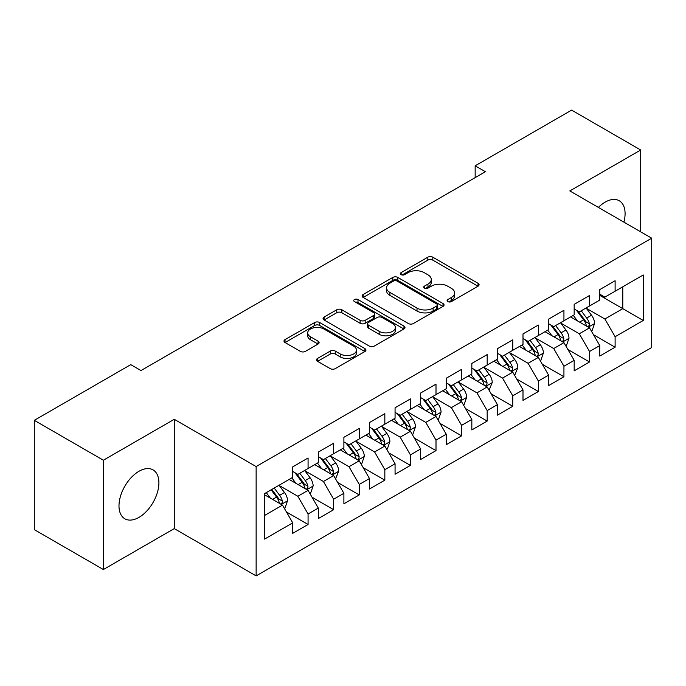 <?xml version="1.0" encoding="UTF-8"?>
<svg xmlns="http://www.w3.org/2000/svg" width="686" height="686" viewBox="0 0 686 686"><rect width="100%" height="100%" fill="white"/><g stroke="black" fill="none" stroke-linecap="round" stroke-linejoin="round"><path stroke-width="1.03" d="M447.847 301.608A2.487 1.432 0 0 0 451.362 301.608L478.048 286.199A3.55 2.049 0 0 0 479.085 284.75A3.55 2.049 0 0 0 478.048 283.301L432.84 257.199A3.55 2.049 0 0 0 427.815 257.199L401.139 272.608A2.487 1.432 0 0 0 400.41 273.62A2.487 1.432 0 0 0 401.139 274.64A2.487 1.432 0 0 0 404.654 274.64L408.101 272.642A11.362 6.56 0 0 1 424.18 272.642L427.944 274.82A11.362 6.56 0 0 1 431.271 279.459A11.362 6.56 0 0 1 427.944 284.098L424.488 286.088A2.487 1.432 0 0 0 423.759 287.108A2.487 1.432 0 0 0 424.488 288.12A2.487 1.432 0 0 0 428.004 288.12L431.46 286.131A11.362 6.56 0 0 1 447.538 286.131L451.302 288.3A11.362 6.56 0 0 1 454.629 292.939A11.362 6.56 0 0 1 451.302 297.578L447.847 299.576A2.487 1.432 0 0 0 447.118 300.588A2.487 1.432 0 0 0 447.847 301.608L447.847 299.576M138.949 517.39A28.22 16.293 120 0 0 157.386 492.514A28.22 16.293 120 0 0 153.064 469.901A28.22 16.293 120 0 0 138.949 471.299A28.22 16.293 120 0 0 120.513 496.167A28.22 16.293 120 0 0 124.835 518.788A28.22 16.293 120 0 0 138.949 517.39M623.908 222.144A28.22 16.293 120 0 0 619.244 200.749A28.22 16.293 120 0 0 605.129 202.147A28.22 16.293 120 0 0 598.381 207.404M317.567 358.409A3.55 2.049 0 0 0 316.529 359.858A3.55 2.049 0 0 0 317.567 361.308L330.249 368.631A3.55 2.049 0 0 0 335.274 368.631L364.909 351.524A3.55 2.049 0 0 0 365.947 350.074A3.55 2.049 0 0 0 364.909 348.625L319.702 322.523A3.55 2.049 0 0 0 314.677 322.523L285.042 339.63A3.55 2.049 0 0 0 284.004 341.079A3.55 2.049 0 0 0 285.042 342.528L300.365 351.378A3.55 2.049 0 0 0 305.381 351.378L318.064 344.055A3.55 2.049 0 0 0 319.11 342.606A3.55 2.049 0 0 0 318.064 341.156L310.466 336.766A9.501 5.488 0 0 1 307.688 332.89A9.501 5.488 0 0 1 313.553 327.822A9.501 5.488 0 0 1 323.903 329.014L353.667 346.19A9.501 5.488 0 0 1 356.454 350.074A9.501 5.488 0 0 1 350.589 355.142A9.501 5.488 0 0 1 340.23 353.95L335.274 351.086A3.55 2.049 0 0 0 330.249 351.086L317.567 358.409L317.567 361.308M103.38 460.22L103.38 569.534L174.261 528.614L174.261 419.3L103.38 460.22L34.3 420.329L130.76 364.643L140.999 370.551L485.388 171.714L475.158 165.806L475.158 177.623M174.261 419.3L256.135 466.566L651.7 238.188L651.7 347.51L256.135 575.888L256.135 466.566M640.698 231.842L640.698 150.002L569.826 190.922L651.7 238.188M640.698 150.002L571.618 110.112L475.158 165.806M408.359 323.535A3.55 2.049 0 0 0 413.375 323.535L443.01 306.428A3.55 2.049 0 0 0 444.056 304.978A3.55 2.049 0 0 0 443.01 303.529L397.803 277.427A3.55 2.049 0 0 0 392.786 277.427L363.151 294.534A3.55 2.049 0 0 0 362.105 295.983A3.55 2.049 0 0 0 363.151 297.441L408.359 323.535M355.477 302.14A2.487 1.432 0 0 1 357.998 302.492L357.998 299.542L403.96 326.073A3.55 2.049 0 0 1 404.997 327.522A3.55 2.049 0 0 1 403.96 328.971L374.324 346.087A3.55 2.049 0 0 1 369.3 346.087L324.092 319.985L324.092 317.086A3.55 2.049 0 0 0 323.055 318.536A3.55 2.049 0 0 0 324.092 319.985M324.092 317.086L336.775 309.763A3.55 2.049 0 0 1 341.8 309.763L360.133 320.345A3.55 2.049 0 0 0 365.158 320.345L373.57 315.491A3.55 2.049 0 0 0 374.607 314.042A3.55 2.049 0 0 0 373.57 312.593L354.482 301.574A2.487 1.432 0 0 1 353.753 300.554A2.487 1.432 0 0 1 355.288 299.225A2.487 1.432 0 0 1 357.998 299.542M599.761 295.357L622.785 308.657L622.785 286.791L643.254 274.975L615.11 291.224L615.11 280.737L599.761 289.595L599.761 300.091L589.523 305.999L589.523 295.503L574.173 304.37L574.173 314.857L563.935 320.765L563.935 310.278L548.586 319.144L548.586 329.632L538.356 335.54L538.356 325.053L522.998 333.911L522.998 344.406L512.768 350.314L512.768 339.827L497.41 348.685L497.41 359.172L487.18 365.081L487.18 354.593L471.831 363.46L471.831 373.947L461.592 379.855L461.592 369.368L446.243 378.235L446.243 388.722L436.004 394.63L436.004 384.143L420.655 393.001L420.655 403.488L410.417 409.405L410.417 398.909L395.067 407.776L395.067 418.263L384.837 424.171L384.837 413.684L369.48 422.55L369.48 433.038L359.25 438.946L359.25 428.458L343.892 437.316L343.892 447.812L333.662 453.72L333.662 443.225L318.313 452.091L318.313 462.578L308.074 468.487L308.074 457.999L292.725 466.866L292.725 477.353L264.582 493.603L264.582 539.102L292.725 522.852L282.486 505.128L264.582 494.786M643.254 274.975L643.254 320.473L615.11 336.723L604.88 318.999L586.324 308.288M593.493 334.725L615.11 347.21L615.11 336.723M615.11 347.21L599.761 356.077L599.761 345.59L589.523 351.498L579.293 333.765L560.736 323.055M567.905 349.5L589.523 361.985L589.523 351.498M589.523 361.985L574.173 370.843L574.173 360.356L563.935 366.264L553.705 348.539L535.157 337.829M542.317 364.275L563.935 376.751L563.935 366.264M563.935 376.751L548.586 385.618L548.586 375.131L538.356 381.039L528.117 363.314L509.569 352.604M516.73 379.041L538.356 391.526L538.356 381.039M538.356 391.526L522.998 400.392L522.998 389.905L512.768 395.813L502.529 378.08L483.982 367.37M491.142 393.815L512.768 406.301L512.768 395.813M512.768 406.301L497.41 415.159L497.41 404.671L487.18 410.58L476.942 392.855L458.394 382.145M465.562 408.59L487.18 421.075L487.18 410.58M487.18 421.075L471.831 429.933L471.831 419.446L461.592 425.354L451.362 407.63L432.806 396.92M439.975 423.365L461.592 435.842L461.592 425.354M461.592 435.842L446.243 444.708L446.243 434.221L436.004 440.129L425.774 422.405L407.218 411.694M414.387 438.131L436.004 450.616L436.004 440.129M436.004 450.616L420.655 459.483L420.655 448.987L410.417 454.904L400.187 437.171L381.639 426.46M388.799 452.906L410.417 465.391L410.417 454.904M410.417 465.391L395.067 474.249L395.067 463.762L384.837 469.67L374.599 451.945L356.051 441.235M363.211 467.68L384.837 480.157L384.837 469.67M384.837 480.157L369.48 489.024L369.48 478.536L359.25 484.445L349.011 466.72L330.463 456.01M337.623 482.447L359.25 494.932L359.25 484.445M359.25 494.932L343.892 503.798L343.892 493.311L333.662 499.219L323.423 481.486L304.876 470.776M312.044 497.221L333.662 509.707L333.662 499.219M333.662 509.707L318.313 518.565L318.313 508.077L308.074 513.986L297.844 496.261L279.288 485.551M286.456 511.996L308.074 524.473L308.074 513.986M308.074 524.473L292.725 533.339L292.725 522.852M292.725 471.445L297.844 474.395L308.074 468.487M264.582 515.469L282.486 505.128M318.313 456.67L323.423 459.629L333.662 453.72M297.844 496.261L308.074 490.353L289.14 479.42M318.313 508.077L308.074 490.353M343.892 441.895L349.011 444.854L359.25 438.946M323.423 481.486L333.662 475.578L314.728 464.645M343.892 493.311L333.662 475.578M369.48 427.129L374.599 430.079L384.837 424.171M349.011 466.72L359.25 460.812L340.316 449.879M369.48 478.536L359.25 460.812M395.067 412.355L400.187 415.313L410.417 409.405M374.599 451.945L384.837 446.037L365.895 435.104M395.067 463.762L384.837 446.037M420.655 397.58L425.774 400.538L436.004 394.63M400.187 437.171L410.417 431.262L391.483 420.329M420.655 448.987L410.417 431.262M446.243 382.814L451.362 385.764L461.592 379.855M425.774 422.405L436.004 416.488L417.071 405.563M446.243 434.221L436.004 416.488M471.831 368.039L476.942 370.997L487.18 365.081M451.362 407.63L461.592 401.722L442.659 390.788M471.831 419.446L461.592 401.722M497.41 353.264L502.529 356.223L512.768 350.314M476.942 392.855L487.18 386.947L468.246 376.014M497.41 404.671L487.18 386.947M522.998 338.498L528.117 341.448L538.356 335.54M502.529 378.08L512.768 372.172L493.834 361.248M522.998 389.905L512.768 372.172M548.586 323.723L553.705 326.673L563.935 320.765M528.117 363.314L538.356 357.406L519.422 346.473M548.586 375.131L538.356 357.406M574.173 308.949L579.293 311.907L589.523 305.999M553.705 348.539L563.935 342.631L545.001 331.698M574.173 360.356L563.935 342.631M599.761 294.174L604.88 297.132L615.11 291.224M579.293 333.765L589.523 327.857L570.589 316.923M599.761 345.59L589.523 327.857M34.3 420.329L34.3 529.643L103.38 569.534M174.261 528.614L256.135 575.888M604.88 318.999L622.785 308.657L643.254 320.473M448.841 301.96L451.302 300.537A11.362 6.56 0 0 0 454.629 295.898L454.629 292.939M431.271 279.459L431.271 282.409A11.362 6.56 0 0 1 427.944 287.048L425.483 288.472M478.005 286.225L432.84 260.157A3.55 2.049 0 0 0 427.815 260.157L402.125 274.983M442.967 306.453L397.803 280.385A3.55 2.049 0 0 0 392.786 280.385L363.194 297.467M436.733 305.99A2.487 1.432 0 0 0 437.462 304.978A2.487 1.432 0 0 0 436.733 303.967L397.057 281.054A2.487 1.432 0 0 0 393.541 281.054L389.897 283.155A11.362 6.56 0 0 0 386.57 287.794A11.362 6.56 0 0 0 389.897 292.433L417.019 308.091A11.362 6.56 0 0 0 433.098 308.091L436.733 305.99L436.733 308.949A2.487 1.432 0 0 0 437.462 307.928L437.462 304.978M386.57 287.794L386.57 290.753A11.362 6.56 0 0 0 389.897 295.392L389.897 292.433M436.733 308.949L433.098 311.05A11.362 6.56 0 0 1 417.019 311.05L389.897 295.392M324.144 320.01L336.775 312.713L336.775 309.763M374.607 314.042L374.607 316.992A3.55 2.049 0 0 1 373.57 318.441L365.158 323.303A3.55 2.049 0 0 1 360.133 323.303L341.8 312.713A3.55 2.049 0 0 0 336.775 312.713M357.998 302.492L403.917 329.006M379.161 331.329A9.501 5.488 0 0 0 389.511 332.521A9.501 5.488 0 0 0 395.376 327.454A9.501 5.488 0 0 0 392.598 323.578L382.111 317.524A3.55 2.049 0 0 0 377.086 317.524L368.674 322.377A3.55 2.049 0 0 0 367.636 323.826A3.55 2.049 0 0 0 368.674 325.275L379.161 331.329L379.161 334.288A9.501 5.488 0 0 0 389.511 335.471A9.501 5.488 0 0 0 395.376 330.403L395.376 327.454M367.636 323.826L367.636 326.785A3.55 2.049 0 0 0 368.674 328.234L368.674 325.275M379.161 334.288L368.674 328.234M356.454 350.074L356.454 353.024A9.501 5.488 0 0 1 350.589 358.092A9.501 5.488 0 0 1 340.23 356.909L335.274 354.045A3.55 2.049 0 0 0 330.249 354.045L317.609 361.333M307.688 332.89L307.688 335.84A9.501 5.488 0 0 0 310.466 339.724L310.466 336.766M318.021 344.08L310.466 339.724M364.858 351.549L319.702 325.473A3.55 2.049 0 0 0 314.677 325.473L285.093 342.563M591.418 331.141L592.035 330.781L594.591 323.398A9.587 5.539 -120 0 0 591.529 315.234L586.093 307.98M577.432 320.877L573.299 315.363M571.369 317.378L570.898 316.752M587.722 326.819L589.205 325.481L589.411 323.809A9.587 5.539 -120 0 0 586.667 318.038L581.231 310.784M578.127 311.238L584.841 320.199A4.888 2.821 60 0 1 585.733 321.683L589.411 323.809M576.446 310.261L583.597 319.813A9.587 5.539 60 0 1 586.341 325.576L586.539 326.133M565.83 345.907L566.447 345.555L569.003 338.172A9.587 5.539 -120 0 0 565.941 330L560.505 322.746M551.844 335.651L547.711 330.137M545.782 332.153L545.31 331.518M562.134 341.585L563.618 340.247L563.823 338.575A9.587 5.539 -120 0 0 561.079 332.813L555.643 325.558M552.547 326.004L559.262 334.965A4.888 2.821 60 0 1 560.145 336.449L563.823 338.575M550.858 325.035L558.01 334.579A9.587 5.539 60 0 1 560.754 340.35L560.951 340.908M540.242 360.682L540.86 360.33L543.415 352.938A9.587 5.539 -120 0 0 540.354 344.775L534.926 337.521M526.256 350.426L522.132 344.904M520.194 346.919L519.722 346.293M536.546 356.36L538.03 355.022L538.244 353.35A9.587 5.539 -120 0 0 535.492 347.579L530.064 340.325M526.959 340.779L533.674 349.74A4.888 2.821 60 0 1 534.557 351.223L538.244 353.35M525.27 339.802L532.422 349.354A9.587 5.539 60 0 1 535.174 355.125L535.363 355.674M514.663 375.456L517.827 367.713A9.587 5.539 -120 0 0 514.774 359.55L509.338 352.295M500.677 365.192L496.544 359.678M494.606 361.694L494.143 361.068M510.959 371.135L512.442 369.797L512.656 368.125A9.587 5.539 -120 0 0 509.912 362.354L504.476 355.099M501.372 355.554L508.086 364.515A4.888 2.821 60 0 1 508.969 365.998L512.656 368.125M499.682 354.576L506.843 364.129A9.587 5.539 60 0 1 509.587 369.891L509.775 370.449M489.075 390.231L492.248 382.488A9.587 5.539 -120 0 0 489.187 374.324L483.75 367.061M475.089 379.967L470.956 374.453M469.027 376.468L468.555 375.834M485.371 385.901L486.854 384.572L487.069 382.891A9.587 5.539 -120 0 0 484.325 377.129L478.888 369.874M475.784 370.32L482.498 379.289A4.888 2.821 60 0 1 483.39 380.773L487.069 382.891M474.095 369.351L481.255 378.904A9.587 5.539 60 0 1 483.999 384.666L484.187 385.223M463.487 404.997L464.105 404.646L466.66 397.254A9.587 5.539 -120 0 0 463.599 389.091L458.162 381.836M449.502 394.742L445.368 389.219M443.439 391.234L442.967 390.608M459.783 400.675L461.275 399.338L461.481 397.666A9.587 5.539 -120 0 0 458.737 391.903L453.3 384.64M450.196 385.095L456.91 394.056A4.888 2.821 60 0 1 457.802 395.539L461.481 397.666M448.515 384.126L455.667 393.67A9.587 5.539 60 0 1 458.411 399.441L458.608 399.998M437.9 419.772L438.517 419.42L441.072 412.029A9.587 5.539 -120 0 0 438.011 403.865L432.574 396.611M423.914 409.508L419.781 403.994M417.851 406.009L417.38 405.383M434.204 415.45L435.687 414.112L435.893 412.44A9.587 5.539 -120 0 0 433.149 406.669L427.712 399.415M424.608 399.869L431.323 408.83A4.888 2.821 60 0 1 432.214 410.314L435.893 412.44M422.928 398.892L430.079 408.444A9.587 5.539 60 0 1 432.823 414.215L433.02 414.764M412.312 434.547L412.929 434.187L415.484 426.803A9.587 5.539 -120 0 0 412.423 418.64L406.987 411.377M398.326 424.282L394.193 418.769M392.263 420.784L391.792 420.158M408.616 430.225L410.099 428.887L410.305 427.215A9.587 5.539 -120 0 0 407.561 421.444L402.125 414.19M399.029 414.644L405.743 423.605A4.888 2.821 60 0 1 406.627 425.088L410.305 427.215M397.34 413.667L404.491 423.219A9.587 5.539 60 0 1 407.235 428.982L407.433 429.539M386.724 449.313L387.341 448.961L389.897 441.578A9.587 5.539 -120 0 0 386.835 433.406L381.407 426.152M372.738 439.057L368.614 433.543M366.676 435.55L366.204 434.924M383.028 444.991L384.512 443.653L384.726 441.981A9.587 5.539 -120 0 0 381.973 436.219L376.545 428.964M373.441 429.41L380.155 438.371A4.888 2.821 60 0 1 381.039 439.855L384.726 441.981M371.752 428.441L378.904 437.985A9.587 5.539 60 0 1 381.648 443.756L381.845 444.314M361.145 464.088L361.754 463.736L364.309 456.344A9.587 5.539 -120 0 0 361.256 448.181L355.82 440.927M347.159 453.823L343.026 448.31M341.088 450.325L340.625 449.699M357.44 459.766L358.924 458.428L359.138 456.756A9.587 5.539 -120 0 0 356.394 450.985L350.958 443.731M347.853 444.185L354.568 453.146A4.888 2.821 60 0 1 355.451 454.629L359.138 456.756M346.164 443.207L353.324 452.76A9.587 5.539 60 0 1 356.068 458.531L356.257 459.08M335.557 478.862L338.73 471.119A9.587 5.539 -120 0 0 335.668 462.956L330.232 455.701M321.571 468.598L317.438 463.084M315.509 465.099L315.037 464.473M331.853 474.541L333.336 473.203L333.55 471.531A9.587 5.539 -120 0 0 330.806 465.76L325.37 458.505M322.266 458.96L328.98 467.921A4.888 2.821 60 0 1 329.872 469.404L333.55 471.531M320.576 457.982L327.736 467.535A9.587 5.539 60 0 1 330.481 473.297L330.669 473.855M309.969 493.628L310.578 493.277L313.142 485.894A9.587 5.539 -120 0 0 310.081 477.722L304.644 470.467M295.983 483.373L291.85 477.859M289.921 479.874L289.449 479.24M306.265 489.307L307.757 487.969L307.963 486.297A9.587 5.539 -120 0 0 305.219 480.534L299.782 473.28M296.678 473.726L303.392 482.687A4.888 2.821 60 0 1 304.284 484.17L307.963 486.297M294.997 472.757L302.149 482.301A9.587 5.539 60 0 1 304.893 488.072L305.09 488.629M284.381 508.403L284.999 508.052L287.554 500.66A9.587 5.539 -120 0 0 284.493 492.497L279.056 485.242M270.395 498.147L266.262 492.625M280.677 504.081L282.169 502.744L282.375 501.072A9.587 5.539 -120 0 0 279.631 495.301L274.194 488.046M271.793 489.435L277.804 497.461A4.888 2.821 60 0 1 278.696 498.945L282.375 501.072M271.124 489.821L276.561 497.076A9.587 5.539 60 0 1 279.305 502.847L279.502 503.404M451.302 300.537L451.302 297.578M424.488 288.12L424.488 286.088M427.944 287.048L427.944 284.098M401.139 274.64L401.139 272.608M427.815 260.157L427.815 257.199M432.84 260.157L432.84 257.199M478.048 286.199L478.048 283.301M363.151 297.441L363.151 294.534M392.786 280.385L392.786 277.427M397.803 280.385L397.803 277.427M443.01 306.428L443.01 303.529M417.019 311.05L417.019 308.091M433.098 311.05L433.098 308.091M341.8 312.713L341.8 309.763M360.133 323.303L360.133 320.345M365.158 323.303L365.158 320.345M373.57 318.441L373.57 315.491M403.96 328.971L403.96 326.073M330.249 354.045L330.249 351.086M335.274 354.045L335.274 351.086M340.23 356.909L340.23 353.95M318.064 344.055L318.064 341.156M285.042 342.528L285.042 339.63M314.677 325.473L314.677 322.523M319.702 325.473L319.702 322.523M364.909 351.524L364.909 348.625M588.322 327.162L594.53 323.586M586.667 318.038L591.529 315.234M579.593 322.12L583.597 319.813M562.734 341.937L568.943 338.352M561.079 332.813L565.941 330M554.005 336.895L558.01 334.579M537.147 356.711L543.355 353.127M535.492 347.579L540.354 344.775M528.417 351.669L532.422 349.354M511.567 371.478L517.767 367.902M509.912 362.354L514.774 359.55M502.829 366.444L506.843 364.129M485.98 386.252L492.179 382.668M484.325 377.129L489.187 374.324M477.25 381.21L481.255 378.904M460.392 401.027L466.591 397.443M458.737 391.903L463.599 389.091M451.662 395.985L455.667 393.67M434.804 415.802L441.012 412.217M433.149 406.669L438.011 403.865M426.075 410.76L430.079 408.444M409.216 430.568L415.424 426.984M407.561 421.444L412.423 418.64M400.487 425.526L404.491 423.219M383.628 445.343L389.837 441.758M381.973 436.219L386.835 433.406M374.899 440.301L378.904 437.985M358.049 460.117L364.249 456.533M356.394 450.985L361.256 448.181M349.311 455.075L353.324 452.76M332.461 474.883L338.661 471.308M330.806 465.76L335.668 462.956M323.732 469.85L327.736 467.535M306.874 489.658L313.073 486.074M305.219 480.534L310.081 477.722M298.144 484.616L302.149 482.301M281.286 504.433L287.494 500.849M279.631 495.301L284.493 492.497M272.556 499.391L276.561 497.076"/></g></svg>
